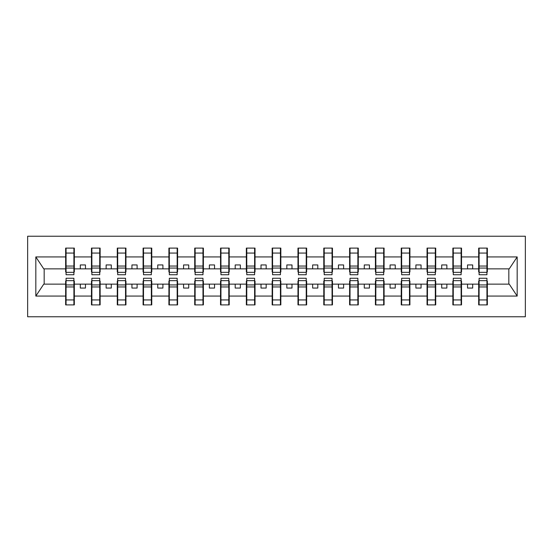 <?xml version="1.0" encoding="UTF-8"?>
<svg xmlns="http://www.w3.org/2000/svg" width="553" height="553" viewBox="0 0 553 553"><rect width="100%" height="100%" fill="white"/><g stroke="black" fill="none" stroke-linecap="round" stroke-linejoin="round"><path stroke-width="0.83" d="M27.65 316.772L525.35 316.772L525.35 236.228L27.65 236.228L27.65 316.772M479.092 281.042L478.677 281.042L478.677 284.138L461.534 284.138L461.534 281.042L461.126 281.042M486.937 271.958L487.352 271.958L487.352 268.862L509.244 268.862L517.173 256.931L517.173 296.069L487.352 296.069L487.352 304.897L478.677 304.897L478.677 284.138M486.937 281.042L487.352 281.042L487.352 296.069M453.273 281.042L452.866 281.042L452.866 284.138L435.723 284.138L435.723 281.042L435.308 281.042M478.677 296.069L461.534 296.069L461.534 304.897L452.866 304.897L452.866 284.138M461.534 296.069L461.534 284.138M427.462 281.042L427.047 281.042L427.047 284.138L409.911 284.138L409.911 281.042L409.497 281.042M452.866 296.069L435.723 296.069L435.723 304.897L427.047 304.897L427.047 284.138M435.723 296.069L435.723 284.138M401.651 281.042L401.236 281.042L401.236 284.138L384.093 284.138L384.093 281.042L383.678 281.042M427.047 296.069L409.911 296.069L409.911 304.897L401.236 304.897L401.236 284.138M409.911 296.069L409.911 284.138M375.833 281.042L375.418 281.042L375.418 284.138L358.282 284.138L358.282 281.042L357.867 281.042M401.236 296.069L384.093 296.069L384.093 304.897L375.418 304.897L375.418 284.138M384.093 296.069L384.093 284.138M350.021 281.042L349.607 281.042L349.607 284.138L332.464 284.138L332.464 281.042L332.056 281.042M375.418 296.069L358.282 296.069L358.282 304.897L349.607 304.897L349.607 284.138M358.282 296.069L358.282 284.138M324.203 281.042L323.788 281.042L323.788 284.138L306.652 284.138L306.652 281.042L306.238 281.042M349.607 296.069L332.464 296.069L332.464 304.897L323.788 304.897L323.788 284.138M332.464 296.069L332.464 284.138M298.392 281.042L297.977 281.042L297.977 284.138L280.834 284.138L280.834 281.042L280.426 281.042M323.788 296.069L306.652 296.069L306.652 304.897L297.977 304.897L297.977 284.138M306.652 296.069L306.652 284.138M272.574 281.042L272.166 281.042L272.166 284.138L255.023 284.138L255.023 281.042L254.608 281.042M297.977 296.069L280.834 296.069L280.834 304.897L272.166 304.897L272.166 284.138M280.834 296.069L280.834 284.138M246.762 281.042L246.348 281.042L246.348 284.138L229.212 284.138L229.212 281.042L228.797 281.042M272.166 296.069L255.023 296.069L255.023 304.897L246.348 304.897L246.348 284.138M255.023 296.069L255.023 284.138M220.944 281.042L220.536 281.042L220.536 284.138L203.393 284.138L203.393 281.042L202.979 281.042M246.348 296.069L229.212 296.069L229.212 304.897L220.536 304.897L220.536 284.138M229.212 296.069L229.212 284.138M195.133 281.042L194.718 281.042L194.718 284.138L177.582 284.138L177.582 281.042L177.167 281.042M220.536 296.069L203.393 296.069L203.393 304.897L194.718 304.897L194.718 284.138M203.393 296.069L203.393 284.138M169.322 281.042L168.907 281.042L168.907 284.138L151.764 284.138L151.764 281.042L151.349 281.042M194.718 296.069L177.582 296.069L177.582 304.897L168.907 304.897L168.907 284.138M177.582 296.069L177.582 284.138M143.504 281.042L143.089 281.042L143.089 284.138L125.953 284.138L125.953 281.042L125.538 281.042M168.907 296.069L151.764 296.069L151.764 304.897L143.089 304.897L143.089 284.138M151.764 296.069L151.764 284.138M117.692 281.042L117.277 281.042L117.277 284.138L100.134 284.138L100.134 281.042L99.727 281.042M143.089 296.069L125.953 296.069L125.953 304.897L117.277 304.897L117.277 284.138M125.953 296.069L125.953 284.138M91.874 281.042L91.466 281.042L91.466 284.138L74.323 284.138L74.323 281.042L73.908 281.042M117.277 296.069L100.134 296.069L100.134 304.897L91.466 304.897L91.466 284.138M100.134 296.069L100.134 284.138M479.092 272.339L486.937 272.339L486.937 274.744L479.092 274.744L479.092 248.103L478.677 248.103L478.677 256.931L461.534 256.931L461.534 271.958L461.126 271.958M479.092 271.958L478.677 271.958L478.677 256.931M453.273 272.339L461.126 272.339L461.126 274.744L453.273 274.744L453.273 248.103L452.866 248.103L452.866 256.931L435.723 256.931L435.723 271.958L435.308 271.958M453.273 271.958L452.866 271.958L452.866 256.931M427.462 272.339L435.308 272.339L435.308 274.744L427.462 274.744L427.462 248.103L427.047 248.103L427.047 256.931L409.911 256.931L409.911 271.958L409.497 271.958M427.462 271.958L427.047 271.958L427.047 256.931M401.651 272.339L409.497 272.339L409.497 274.744L401.651 274.744L401.651 248.103L401.236 248.103L401.236 256.931L384.093 256.931L384.093 271.958L383.678 271.958M401.651 271.958L401.236 271.958L401.236 256.931M375.833 272.339L383.678 272.339L383.678 274.744L375.833 274.744L375.833 248.103L375.418 248.103L375.418 256.931L358.282 256.931L358.282 271.958L357.867 271.958M375.833 271.958L375.418 271.958L375.418 256.931M350.021 272.339L357.867 272.339L357.867 274.744L350.021 274.744L350.021 248.103L349.607 248.103L349.607 256.931L332.464 256.931L332.464 271.958L332.056 271.958M350.021 271.958L349.607 271.958L349.607 256.931M324.203 272.339L332.056 272.339L332.056 274.744L324.203 274.744L324.203 248.103L323.788 248.103L323.788 256.931L306.652 256.931L306.652 271.958L306.238 271.958M324.203 271.958L323.788 271.958L323.788 256.931M298.392 272.339L306.238 272.339L306.238 274.744L298.392 274.744L298.392 248.103L297.977 248.103L297.977 256.931L280.834 256.931L280.834 271.958L280.426 271.958M298.392 271.958L297.977 271.958L297.977 256.931M272.574 272.339L280.426 272.339L280.426 274.744L272.574 274.744L272.574 248.103L272.166 248.103L272.166 256.931L255.023 256.931L255.023 271.958L254.608 271.958M272.574 271.958L272.166 271.958L272.166 256.931M246.762 272.339L254.608 272.339L254.608 274.744L246.762 274.744L246.762 248.103L246.348 248.103L246.348 256.931L229.212 256.931L229.212 271.958L228.797 271.958M246.762 271.958L246.348 271.958L246.348 256.931M220.944 272.339L228.797 272.339L228.797 274.744L220.944 274.744L220.944 248.103L220.536 248.103L220.536 256.931L203.393 256.931L203.393 271.958L202.979 271.958M220.944 271.958L220.536 271.958L220.536 256.931M195.133 272.339L202.979 272.339L202.979 274.744L195.133 274.744L195.133 248.103L194.718 248.103L194.718 256.931L177.582 256.931L177.582 271.958L177.167 271.958M195.133 271.958L194.718 271.958L194.718 256.931M169.322 272.339L177.167 272.339L177.167 274.744L169.322 274.744L169.322 248.103L168.907 248.103L168.907 256.931L151.764 256.931L151.764 271.958L151.349 271.958M169.322 271.958L168.907 271.958L168.907 256.931M143.504 272.339L151.349 272.339L151.349 274.744L143.504 274.744L143.504 248.103L143.089 248.103L143.089 256.931L125.953 256.931L125.953 271.958L125.538 271.958M143.504 271.958L143.089 271.958L143.089 256.931M117.692 272.339L125.538 272.339L125.538 274.744L117.692 274.744L117.692 248.103L117.277 248.103L117.277 256.931L100.134 256.931L100.134 271.958L99.727 271.958M117.692 271.958L117.277 271.958L117.277 256.931M91.874 272.339L99.727 272.339L99.727 274.744L91.874 274.744L91.874 248.103L91.466 248.103L91.466 256.931L74.323 256.931L74.323 248.103L73.908 248.103L73.908 274.744L66.063 274.744L66.063 268.067L73.908 268.067M91.874 271.958L91.466 271.958L91.466 256.931M66.063 281.042L65.648 281.042L65.648 284.138L43.756 284.138L35.827 296.069L35.827 256.931L43.756 268.862L65.648 268.862L65.648 256.931L35.827 256.931M91.466 296.069L74.323 296.069L74.323 304.897L65.648 304.897L65.648 284.138M74.323 296.069L74.323 284.138M66.063 268.067L66.063 248.103L65.648 248.103L65.648 256.931M65.648 268.862L65.648 271.958L66.063 271.958M487.352 268.862L487.352 248.103L486.937 248.103L486.937 272.339M452.866 248.103L461.534 248.103L461.534 256.931M427.047 248.103L435.723 248.103L435.723 256.931M401.236 248.103L409.911 248.103L409.911 256.931M375.418 248.103L384.093 248.103L384.093 256.931M349.607 248.103L358.282 248.103L358.282 256.931M323.788 248.103L332.464 248.103L332.464 256.931M297.977 248.103L306.652 248.103L306.652 256.931M272.166 248.103L280.834 248.103L280.834 256.931M246.348 248.103L255.023 248.103L255.023 256.931M220.536 248.103L229.212 248.103L229.212 256.931M194.718 248.103L203.393 248.103L203.393 256.931M168.907 248.103L177.582 248.103L177.582 256.931M143.089 248.103L151.764 248.103L151.764 256.931M117.277 248.103L125.953 248.103L125.953 256.931M91.466 248.103L100.134 248.103L100.134 256.931M517.173 256.931L487.352 256.931M65.648 296.069L35.827 296.069M65.648 248.103L74.323 248.103M478.677 248.103L487.352 248.103M478.677 268.862L472.691 268.862L472.691 264.935L467.527 264.935L467.527 268.862L472.691 268.862M467.527 268.862L461.534 268.862M467.527 284.138L467.527 288.065L472.691 288.065L472.691 284.138M452.866 268.862L446.872 268.862L446.872 264.935L441.709 264.935L441.709 268.862L446.872 268.862M441.709 268.862L435.723 268.862M441.709 284.138L441.709 288.065L446.872 288.065L446.872 284.138M427.047 268.862L421.061 268.862L421.061 264.935L415.897 264.935L415.897 268.862L421.061 268.862M415.897 268.862L409.911 268.862M415.897 284.138L415.897 288.065L421.061 288.065L421.061 284.138M401.236 268.862L395.243 268.862L395.243 264.935L390.086 264.935L390.086 268.862L395.243 268.862M390.086 268.862L384.093 268.862M390.086 284.138L390.086 288.065L395.243 288.065L395.243 284.138M375.418 268.862L369.432 268.862L369.432 264.935L364.268 264.935L364.268 268.862L369.432 268.862M364.268 268.862L358.282 268.862M364.268 284.138L364.268 288.065L369.432 288.065L369.432 284.138M349.607 268.862L343.62 268.862L343.62 264.935L338.457 264.935L338.457 268.862L343.62 268.862M338.457 268.862L332.464 268.862M338.457 284.138L338.457 288.065L343.62 288.065L343.62 284.138M323.788 268.862L317.802 268.862L317.802 264.935L312.639 264.935L312.639 268.862L317.802 268.862M312.639 268.862L306.652 268.862M312.639 284.138L312.639 288.065L317.802 288.065L317.802 284.138M297.977 268.862L291.991 268.862L291.991 264.935L286.827 264.935L286.827 268.862L291.991 268.862M286.827 268.862L280.834 268.862M286.827 284.138L286.827 288.065L291.991 288.065L291.991 284.138M272.166 268.862L266.173 268.862L266.173 264.935L261.009 264.935L261.009 268.862L266.173 268.862M261.009 268.862L255.023 268.862M261.009 284.138L261.009 288.065L266.173 288.065L266.173 284.138M246.348 268.862L240.361 268.862L240.361 264.935L235.198 264.935L235.198 268.862L240.361 268.862M235.198 268.862L229.212 268.862M235.198 284.138L235.198 288.065L240.361 288.065L240.361 284.138M220.536 268.862L214.543 268.862L214.543 264.935L209.38 264.935L209.38 268.862L214.543 268.862M209.38 268.862L203.393 268.862M209.38 284.138L209.38 288.065L214.543 288.065L214.543 284.138M194.718 268.862L188.732 268.862L188.732 264.935L183.568 264.935L183.568 268.862L188.732 268.862M183.568 268.862L177.582 268.862M183.568 284.138L183.568 288.065L188.732 288.065L188.732 284.138M168.907 268.862L162.914 268.862L162.914 264.935L157.757 264.935L157.757 268.862L162.914 268.862M157.757 268.862L151.764 268.862M157.757 284.138L157.757 288.065L162.914 288.065L162.914 284.138M143.089 268.862L137.103 268.862L137.103 264.935L131.939 264.935L131.939 268.862L137.103 268.862M131.939 268.862L125.953 268.862M131.939 284.138L131.939 288.065L137.103 288.065L137.103 284.138M117.277 268.862L111.291 268.862L111.291 264.935L106.128 264.935L106.128 268.862L111.291 268.862M106.128 268.862L100.134 268.862M106.128 284.138L106.128 288.065L111.291 288.065L111.291 284.138M91.466 268.862L85.473 268.862L85.473 264.935L80.309 264.935L80.309 268.862L85.473 268.862M80.309 268.862L74.323 268.862L74.323 256.931M80.309 284.138L80.309 288.065L85.473 288.065L85.473 284.138M74.323 268.862L74.323 271.958L73.908 271.958M517.173 296.069L509.244 284.138L487.352 284.138M44.171 268.862L44.171 284.138M508.829 284.138L508.829 268.862M73.908 253.267L74.323 253.267M65.648 253.267L66.063 253.267M66.063 266.048L73.908 266.048M65.648 304.897L66.063 304.897L66.063 278.256L73.908 278.256L73.908 284.933L66.063 284.933M66.063 299.733L65.648 299.733M74.323 299.733L73.908 299.733M73.908 284.933L73.908 304.897L74.323 304.897M73.908 286.952L66.063 286.952M100.134 248.103L99.727 248.103L99.727 272.339M99.727 253.267L100.134 253.267M91.466 253.267L91.874 253.267M91.874 268.067L99.727 268.067M91.874 266.048L99.727 266.048M125.953 248.103L125.538 248.103L125.538 272.339M125.538 253.267L125.953 253.267M117.277 253.267L117.692 253.267M117.692 268.067L125.538 268.067M117.692 266.048L125.538 266.048M151.764 248.103L151.349 248.103L151.349 272.339M151.349 253.267L151.764 253.267M143.089 253.267L143.504 253.267M143.504 268.067L151.349 268.067M143.504 266.048L151.349 266.048M177.582 248.103L177.167 248.103L177.167 272.339M177.167 253.267L177.582 253.267M168.907 253.267L169.322 253.267M169.322 268.067L177.167 268.067M169.322 266.048L177.167 266.048M91.466 304.897L91.874 304.897L91.874 278.256L99.727 278.256L99.727 284.933L91.874 284.933M91.874 299.733L91.466 299.733M100.134 299.733L99.727 299.733M99.727 284.933L99.727 304.897L100.134 304.897M99.727 286.952L91.874 286.952M117.277 304.897L117.692 304.897L117.692 278.256L125.538 278.256L125.538 284.933L117.692 284.933M117.692 299.733L117.277 299.733M125.953 299.733L125.538 299.733M125.538 284.933L125.538 304.897L125.953 304.897M125.538 286.952L117.692 286.952M143.089 304.897L143.504 304.897L143.504 278.256L151.349 278.256L151.349 284.933L143.504 284.933M143.504 299.733L143.089 299.733M151.764 299.733L151.349 299.733M151.349 284.933L151.349 304.897L151.764 304.897M151.349 286.952L143.504 286.952M168.907 304.897L169.322 304.897L169.322 278.256L177.167 278.256L177.167 284.933L169.322 284.933M169.322 299.733L168.907 299.733M177.582 299.733L177.167 299.733M177.167 284.933L177.167 304.897L177.582 304.897M177.167 286.952L169.322 286.952M203.393 248.103L202.979 248.103L202.979 272.339M202.979 253.267L203.393 253.267M194.718 253.267L195.133 253.267M195.133 268.067L202.979 268.067M195.133 266.048L202.979 266.048M194.718 304.897L195.133 304.897L195.133 278.256L202.979 278.256L202.979 284.933L195.133 284.933M195.133 299.733L194.718 299.733M203.393 299.733L202.979 299.733M202.979 284.933L202.979 304.897L203.393 304.897M202.979 286.952L195.133 286.952M229.212 248.103L228.797 248.103L228.797 272.339M228.797 253.267L229.212 253.267M220.536 253.267L220.944 253.267M220.944 268.067L228.797 268.067M220.944 266.048L228.797 266.048M220.536 304.897L220.944 304.897L220.944 278.256L228.797 278.256L228.797 284.933L220.944 284.933M220.944 299.733L220.536 299.733M229.212 299.733L228.797 299.733M228.797 284.933L228.797 304.897L229.212 304.897M228.797 286.952L220.944 286.952M255.023 248.103L254.608 248.103L254.608 272.339M254.608 253.267L255.023 253.267M246.348 253.267L246.762 253.267M246.762 268.067L254.608 268.067M246.762 266.048L254.608 266.048M246.348 304.897L246.762 304.897L246.762 278.256L254.608 278.256L254.608 284.933L246.762 284.933M246.762 299.733L246.348 299.733M255.023 299.733L254.608 299.733M254.608 284.933L254.608 304.897L255.023 304.897M254.608 286.952L246.762 286.952M280.834 248.103L280.426 248.103L280.426 272.339M280.426 253.267L280.834 253.267M272.166 253.267L272.574 253.267M272.574 268.067L280.426 268.067M272.574 266.048L280.426 266.048M272.166 304.897L272.574 304.897L272.574 278.256L280.426 278.256L280.426 284.933L272.574 284.933M272.574 299.733L272.166 299.733M280.834 299.733L280.426 299.733M280.426 284.933L280.426 304.897L280.834 304.897M280.426 286.952L272.574 286.952M306.652 248.103L306.238 248.103L306.238 272.339M306.238 253.267L306.652 253.267M297.977 253.267L298.392 253.267M298.392 268.067L306.238 268.067M298.392 266.048L306.238 266.048M297.977 304.897L298.392 304.897L298.392 278.256L306.238 278.256L306.238 284.933L298.392 284.933M298.392 299.733L297.977 299.733M306.652 299.733L306.238 299.733M306.238 284.933L306.238 304.897L306.652 304.897M306.238 286.952L298.392 286.952M332.464 248.103L332.056 248.103L332.056 272.339M332.056 253.267L332.464 253.267M323.788 253.267L324.203 253.267M324.203 268.067L332.056 268.067M324.203 266.048L332.056 266.048M323.788 304.897L324.203 304.897L324.203 278.256L332.056 278.256L332.056 284.933L324.203 284.933M324.203 299.733L323.788 299.733M332.464 299.733L332.056 299.733M332.056 284.933L332.056 304.897L332.464 304.897M332.056 286.952L324.203 286.952M358.282 248.103L357.867 248.103L357.867 272.339M357.867 253.267L358.282 253.267M349.607 253.267L350.021 253.267M350.021 268.067L357.867 268.067M350.021 266.048L357.867 266.048M349.607 304.897L350.021 304.897L350.021 278.256L357.867 278.256L357.867 284.933L350.021 284.933M350.021 299.733L349.607 299.733M358.282 299.733L357.867 299.733M357.867 284.933L357.867 304.897L358.282 304.897M357.867 286.952L350.021 286.952M384.093 248.103L383.678 248.103L383.678 272.339M383.678 253.267L384.093 253.267M375.418 253.267L375.833 253.267M375.833 268.067L383.678 268.067M375.833 266.048L383.678 266.048M375.418 304.897L375.833 304.897L375.833 278.256L383.678 278.256L383.678 284.933L375.833 284.933M375.833 299.733L375.418 299.733M384.093 299.733L383.678 299.733M383.678 284.933L383.678 304.897L384.093 304.897M383.678 286.952L375.833 286.952M409.911 248.103L409.497 248.103L409.497 272.339M409.497 253.267L409.911 253.267M401.236 253.267L401.651 253.267M401.651 268.067L409.497 268.067M401.651 266.048L409.497 266.048M401.236 304.897L401.651 304.897L401.651 278.256L409.497 278.256L409.497 284.933L401.651 284.933M401.651 299.733L401.236 299.733M409.911 299.733L409.497 299.733M409.497 284.933L409.497 304.897L409.911 304.897M409.497 286.952L401.651 286.952M435.723 248.103L435.308 248.103L435.308 272.339M435.308 253.267L435.723 253.267M427.047 253.267L427.462 253.267M427.462 268.067L435.308 268.067M427.462 266.048L435.308 266.048M427.047 304.897L427.462 304.897L427.462 278.256L435.308 278.256L435.308 284.933L427.462 284.933M427.462 299.733L427.047 299.733M435.723 299.733L435.308 299.733M435.308 284.933L435.308 304.897L435.723 304.897M435.308 286.952L427.462 286.952M461.534 248.103L461.126 248.103L461.126 272.339M461.126 253.267L461.534 253.267M452.866 253.267L453.273 253.267M453.273 268.067L461.126 268.067M453.273 266.048L461.126 266.048M452.866 304.897L453.273 304.897L453.273 278.256L461.126 278.256L461.126 284.933L453.273 284.933M453.273 299.733L452.866 299.733M461.534 299.733L461.126 299.733M461.126 284.933L461.126 304.897L461.534 304.897M461.126 286.952L453.273 286.952M486.937 253.267L487.352 253.267M478.677 253.267L479.092 253.267M479.092 268.067L486.937 268.067M479.092 266.048L486.937 266.048M478.677 304.897L479.092 304.897L479.092 278.256L486.937 278.256L486.937 284.933L479.092 284.933M479.092 299.733L478.677 299.733M487.352 299.733L486.937 299.733M486.937 284.933L486.937 304.897L487.352 304.897M486.937 286.952L479.092 286.952M66.063 272.339L73.908 272.339M66.063 253.067L73.908 253.067M73.908 280.661L66.063 280.661M73.908 299.933L66.063 299.933M91.874 253.067L99.727 253.067M117.692 253.067L125.538 253.067M143.504 253.067L151.349 253.067M169.322 253.067L177.167 253.067M99.727 280.661L91.874 280.661M99.727 299.933L91.874 299.933M125.538 280.661L117.692 280.661M125.538 299.933L117.692 299.933M151.349 280.661L143.504 280.661M151.349 299.933L143.504 299.933M177.167 280.661L169.322 280.661M177.167 299.933L169.322 299.933M195.133 253.067L202.979 253.067M202.979 280.661L195.133 280.661M202.979 299.933L195.133 299.933M220.944 253.067L228.797 253.067M228.797 280.661L220.944 280.661M228.797 299.933L220.944 299.933M246.762 253.067L254.608 253.067M254.608 280.661L246.762 280.661M254.608 299.933L246.762 299.933M272.574 253.067L280.426 253.067M280.426 280.661L272.574 280.661M280.426 299.933L272.574 299.933M298.392 253.067L306.238 253.067M306.238 280.661L298.392 280.661M306.238 299.933L298.392 299.933M324.203 253.067L332.056 253.067M332.056 280.661L324.203 280.661M332.056 299.933L324.203 299.933M350.021 253.067L357.867 253.067M357.867 280.661L350.021 280.661M357.867 299.933L350.021 299.933M375.833 253.067L383.678 253.067M383.678 280.661L375.833 280.661M383.678 299.933L375.833 299.933M401.651 253.067L409.497 253.067M409.497 280.661L401.651 280.661M409.497 299.933L401.651 299.933M427.462 253.067L435.308 253.067M435.308 280.661L427.462 280.661M435.308 299.933L427.462 299.933M453.273 253.067L461.126 253.067M461.126 280.661L453.273 280.661M461.126 299.933L453.273 299.933M479.092 253.067L486.937 253.067M486.937 280.661L479.092 280.661M486.937 299.933L479.092 299.933"/></g></svg>
